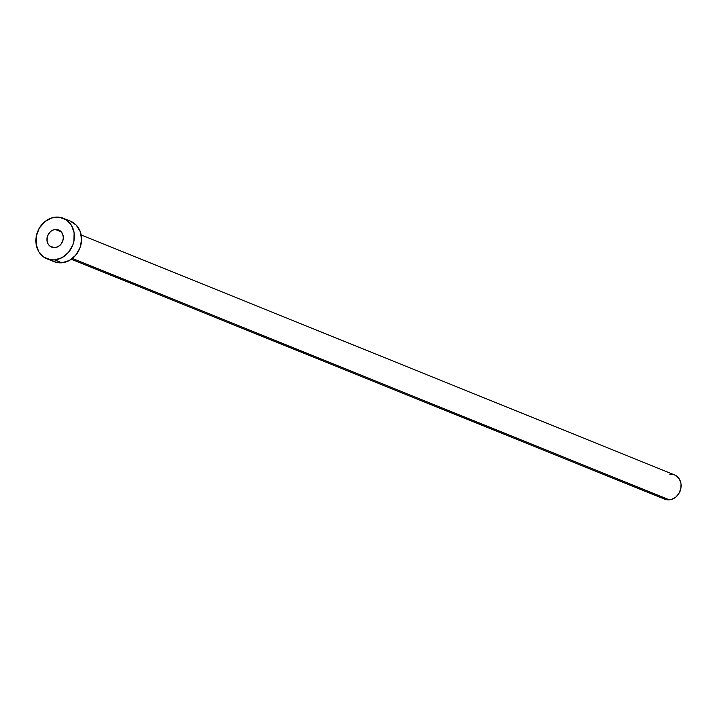 <?xml version="1.0" encoding="UTF-8"?>
<svg xmlns="http://www.w3.org/2000/svg" width="717" height="717" viewBox="0 0 717 717"><rect width="100%" height="100%" fill="white"/><g stroke="black" fill="none" stroke-linecap="round" stroke-linejoin="round"><path stroke-width="1.08" d="M55.299 229.458A9.276 8.004 112 0 1 58.606 229.933A9.276 8.004 112 0 1 63.105 239.684A9.276 8.004 112 0 1 54.949 247.616L58.095 246.639L60.793 244.425L62.63 241.324L63.32 237.793L62.755 234.378L61.044 231.591L56.894 229.485L53.694 229.772L50.719 231.394L48.406 234.109L47.125 237.488L47.053 241.029L48.218 244.192L50.432 246.496L54.949 247.616A9.276 8.004 112 0 1 51.642 247.132A9.276 8.004 112 0 1 47.143 237.381A9.276 8.004 112 0 1 55.299 229.458L61.312 231.887L55.299 229.458M58.211 230.632A13.094 11.293 112 0 1 59.072 230.148M71.35 259.222L664.677 499.157A13.094 11.293 -68 0 0 669.337 499.83L72.399 258.434L669.337 499.83A13.094 11.293 -68 0 0 680.845 488.644A13.094 11.293 -68 0 0 674.5 474.869L81.164 234.934M54.716 259.895A21.833 18.83 112 0 1 46.937 258.774A21.833 18.83 112 0 1 36.352 235.821A21.833 18.83 112 0 1 55.532 217.17A21.833 18.83 112 0 1 63.311 218.3A21.833 18.83 112 0 1 73.896 241.253A21.833 18.83 112 0 1 54.716 259.895L61.886 262.798L54.716 259.895L50.961 259.823L44.078 257.269L38.87 251.855L36.137 244.416L36.298 236.081L39.327 228.114L44.759 221.741L51.767 217.923L59.287 217.242L66.17 219.805L71.377 225.21L74.111 232.658L73.95 240.993L72.776 245.097L68.465 252.402L62.119 257.6L54.716 259.895M46.937 258.774L54.107 261.669A21.833 18.83 -68 0 0 61.886 262.798A21.833 18.83 -68 0 0 81.066 244.147A21.833 18.83 -68 0 0 70.481 221.195L63.311 218.3M70.051 221.024L76.208 225.093L80.259 231.645L81.568 239.684L79.945 247.992L75.635 255.306L69.289 260.504L61.886 262.798L54.537 261.839L51.248 260.163M669.83 474.197L672.08 474.233M674.24 474.771L676.212 475.774L679.34 479.019L680.98 483.482L680.881 488.483L679.062 493.26L675.808 497.087L671.596 499.382L669.337 499.83L664.937 499.256L661.235 496.818"/></g></svg>

